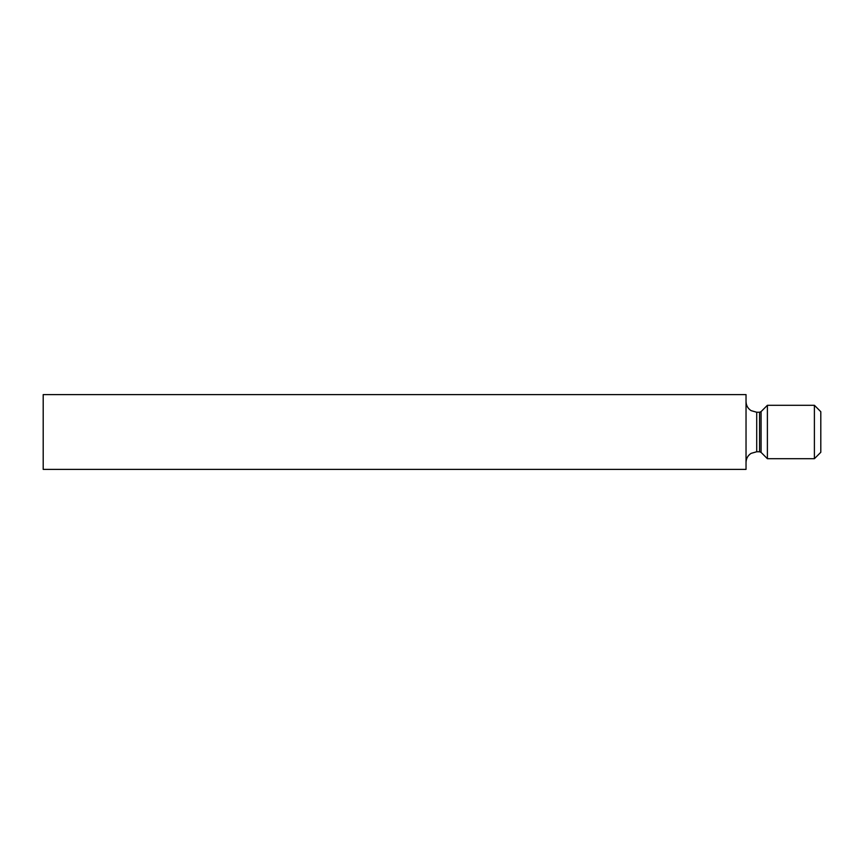 <?xml version="1.0" encoding="UTF-8"?>
<svg xmlns="http://www.w3.org/2000/svg" width="864" height="864" viewBox="0 0 864 864"><rect width="100%" height="100%" fill="white"/><g stroke="black" fill="none" stroke-linecap="round" stroke-linejoin="round"><path stroke-width="1.3" d="M43.2 432L43.2 469.39L746.032 469.39L746.032 394.61L43.2 394.61L43.2 432M746.032 462.445C746.15 458.557 747.824 455.533 751.064 453.373L756.713 451.764L756.713 412.236L759.564 412.236L759.564 451.764L761.076 452.39L761.076 411.61L767.394 405.292L767.394 458.708L814.396 458.708L814.396 405.292L820.8 411.707L820.8 452.293L814.396 458.708L820.8 452.293M756.713 412.236L751.064 410.627C747.824 408.467 746.15 405.443 746.032 401.555M756.713 451.764L759.564 451.764M761.076 411.61L759.564 412.236M761.076 452.39L767.394 458.708M767.394 405.292L814.396 405.292L820.8 411.707"/></g></svg>
